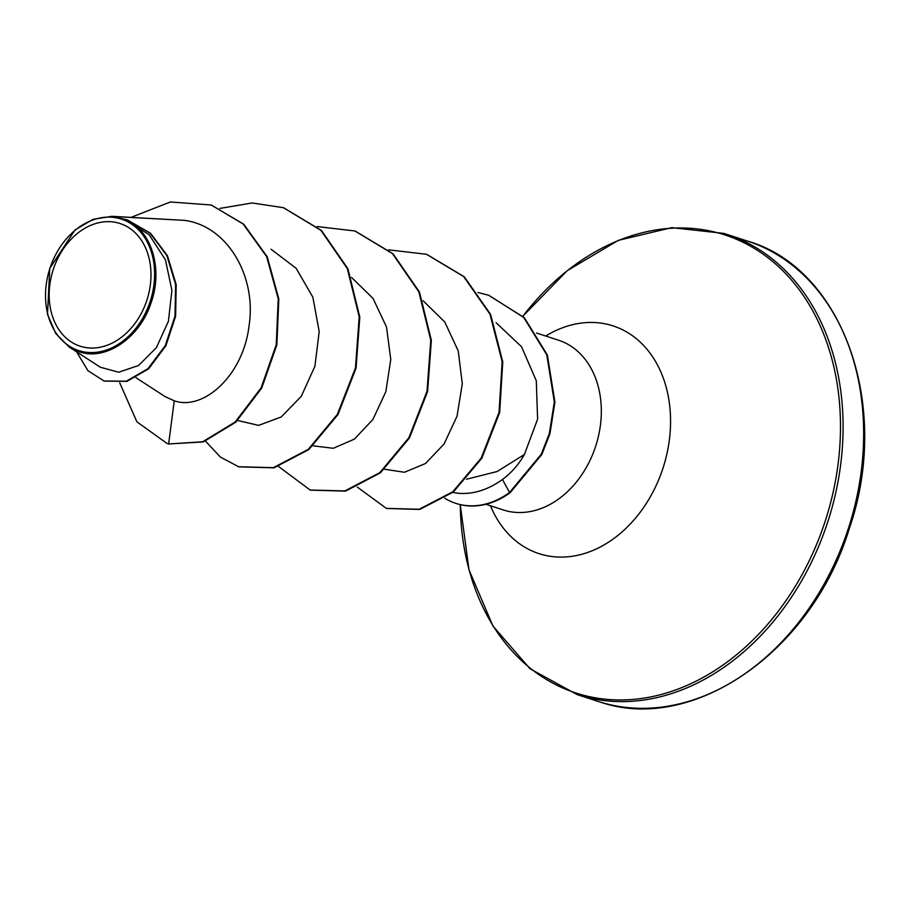 <?xml version="1.0" encoding="UTF-8"?>
<svg xmlns="http://www.w3.org/2000/svg" width="910" height="910" viewBox="0 0 910 910"><rect width="100%" height="100%" fill="white"/><g stroke="black" fill="none" stroke-linecap="round" stroke-linejoin="round"><path stroke-width="1.36" d="M80.99 346.46A64.508 49.265 108 0 1 52.86 270.77A64.508 49.265 108 0 1 119.142 223.234A64.508 49.265 108 0 1 147.283 298.935A64.508 49.265 108 0 1 80.99 346.46M79.625 350.873A69.126 52.791 108 0 1 49.47 269.758A69.126 52.791 108 0 1 120.507 218.821A69.126 52.791 108 0 1 150.662 299.936A69.126 52.791 108 0 1 79.625 350.873M69.217 347.04L100.35 367.242L118.698 372.224L138.627 365.467L156.372 347.677L168.395 321.321L171.91 290.381L165.438 259.805L149.149 234.723L125.023 219.515C151.231 229.286 163.413 268.541 151.06 302.837C139.947 337.564 106.334 360.804 79.932 351.999L69.217 347.028L55.76 333.515L47.502 314.371L49.754 268.439L75.018 229.957L93.002 219.321L111.884 216.318L127.354 219.97L149.968 233.085L166.849 255.494L175.596 284.466L175.004 316.054L165.267 345.629L148.046 368.618L126.342 381.188L104.013 380.994L87.906 370.632L76.588 351.829M452.782 492.458L458.23 493.288C473.177 494.505 487.919 489.899 502.457 479.479C511.306 472.961 518.62 464.623 524.41 454.477L497.099 471.528L466.591 479.206M444.797 498.282A86.302 65.907 -72 0 0 455.694 503.332A86.302 65.907 -72 0 0 456.877 503.696A86.302 65.907 -72 0 0 509.554 492.492L502.457 479.479M136.022 377.741L165.074 396.589L174.242 400.81C203.999 411.172 243.584 374.738 249.09 325.427C256.7 276.39 227.409 225.737 184.264 220.345L114.91 216.591M524.41 454.477L537.605 419.112L536.297 380.789L521.555 346.755L496.098 322.732M384.532 469.253L404.484 472.267L425.482 463.52L444.057 444.023L457.025 416.234L462.314 383.781L458.219 350.873L444.751 321.958L423.161 300.8M313.12 445.832L333.299 448.289L354.377 439.143L372.918 419.464L385.829 391.709L390.777 359.484L386.5 326.974L373.032 298.412L351.578 277.482M237.601 420.488L258.633 425.379L281.281 416.951L301.324 396.248L314.894 366.309L319.194 331.57L312.858 297.217L296.159 268.336L271.021 249.203M184.264 220.345L111.884 216.318M211.575 205.171L243.175 224.042L266.675 256.665L278.232 298.776L276.253 344.662L261.136 387.842L235.235 421.967L202.657 441.771L168.634 443.955L203.249 441.964L235.838 422.16L261.727 388.035L276.856 344.856L278.824 298.969L267.267 256.87L243.766 224.235L211.279 205.069M104.309 381.085L126.934 381.381L148.649 368.812L165.859 345.834L175.607 316.248L176.199 284.659L167.44 255.687L150.56 233.279L127.65 220.061M210.983 204.977L170.409 201.975L131.074 217.353M119.699 382.769L136.875 421.808L167.053 443.466L168.634 443.955L174.242 400.81M125.023 219.515L126.115 219.572M169.226 444.148L167.349 443.557M283.647 207.787L321.514 230.526L347.916 268.769L359.803 317.033L356.06 368.163L337.928 414.619L308.854 449.551L273.944 467.842L238.898 466.853M355.196 231.072L393.063 253.81L419.464 292.053L431.351 340.317L427.609 391.459L409.477 437.915L380.403 472.836L345.504 491.127L310.447 490.137M426.756 254.356L464.248 276.754L490.581 314.36L502.764 361.896L499.658 412.503L481.799 458.287L453.305 492.037L419.772 509.441L386.659 508.474M488.636 295.272L524.353 317.692L547.376 355.059L554.918 402.118L549.913 433.842L541.814 454.511L510.146 492.685L509.554 492.492L541.211 454.317L549.31 433.649L554.327 401.924L546.785 354.866L523.762 317.499L488.932 295.363M219.947 208.401L252.138 202.975L283.351 207.685L320.923 230.332L347.313 268.575L359.2 316.839L355.457 367.97L337.337 414.425L308.262 449.358L273.353 467.649L238.602 466.75L220.391 457.07L205.535 441.157M317.112 226.556L354.9 230.981L392.472 253.617L418.862 291.86L430.76 340.124L427.017 391.254L408.886 437.721L379.811 472.643L344.901 490.934L310.151 490.035L278.574 466.534M388.661 249.84L426.46 254.265L463.656 276.56L489.978 314.166L502.161 361.702L499.055 412.31L481.197 458.094L452.702 491.844L419.18 509.247L386.363 508.383L357.368 487.123M478.023 292.519L488.34 295.17M455.99 503.423A86.302 65.907 -72 0 0 456.285 503.526A86.302 65.907 -72 0 0 510.146 492.685M747.542 241.105C842.296 268.2 891.902 405.655 849.326 528.494C812.004 651.389 693.42 733.46 601.135 702.361A241.98 184.81 108 0 1 597.756 701.303L577.19 694.614A241.98 184.81 108 0 0 580.534 695.649A241.98 184.81 108 0 0 828.521 519.53A241.98 184.81 108 0 0 726.965 234.405L747.542 241.105A241.98 184.81 108 0 1 849.087 526.219A241.98 184.81 108 0 1 601.101 702.349L600.998 702.315M522.886 316.202A240.843 183.934 108 0 1 721.596 233.904A240.843 183.934 108 0 1 826.667 516.539A240.843 183.934 108 0 1 579.169 694.011A240.843 183.934 108 0 1 460.278 504.64M545.704 336.029A119.745 91.455 108 0 1 611.463 325.393A119.745 91.455 108 0 1 663.697 465.909A119.745 91.455 108 0 1 540.642 554.144A119.745 91.455 108 0 1 490.456 505.778M536.49 333.026L558.501 340.192A89.26 68.17 108 0 1 595.959 445.354A89.26 68.17 108 0 1 504.481 510.328A89.26 68.17 108 0 1 503.253 509.941L485.917 504.299M723.632 233.369A241.98 184.81 108 0 1 726.965 234.405L723.587 233.358L671.751 227.659L618.265 240.365L567.283 270.634L522.863 316.179M460.244 504.629L468.991 569.808L492.981 626.091L530.098 668.816L577.19 694.614M104.604 381.188L104.013 380.994M127.946 220.163L127.354 219.97M167.053 443.466L167.645 443.659M283.351 207.685L283.954 207.878M238.602 466.75L239.194 466.944M354.9 230.981L355.503 231.174M310.151 490.035L310.754 490.228M426.46 254.265L427.052 254.459M386.363 508.383L386.955 508.576M456.285 503.526L455.694 503.332"/></g></svg>
